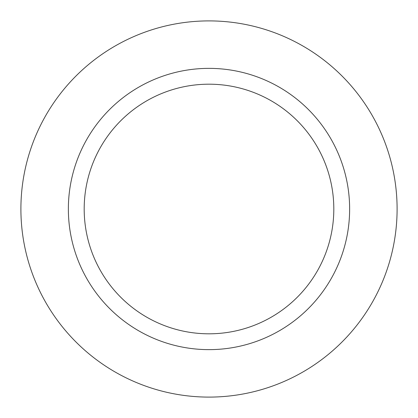 <?xml version="1.0" encoding="UTF-8"?>
<svg xmlns="http://www.w3.org/2000/svg" width="418" height="418" viewBox="0 0 418 418"><rect width="100%" height="100%" fill="white"/><g stroke="black" fill="none" stroke-linecap="round" stroke-linejoin="round"><path stroke-width="0.63" d="M209 333.815A124.815 124.815 0 0 0 317.09 146.593A124.815 124.815 0 0 0 100.91 146.593A124.815 124.815 0 0 0 209 333.815M209 349.636A140.636 140.636 0 0 0 330.795 138.682A140.636 140.636 0 0 0 87.205 138.682A140.636 140.636 0 0 0 209 349.636M209 397.1A188.1 188.1 0 0 0 371.9 114.95A188.1 188.1 0 0 0 46.1 114.95A188.1 188.1 0 0 0 209 397.1"/></g></svg>

